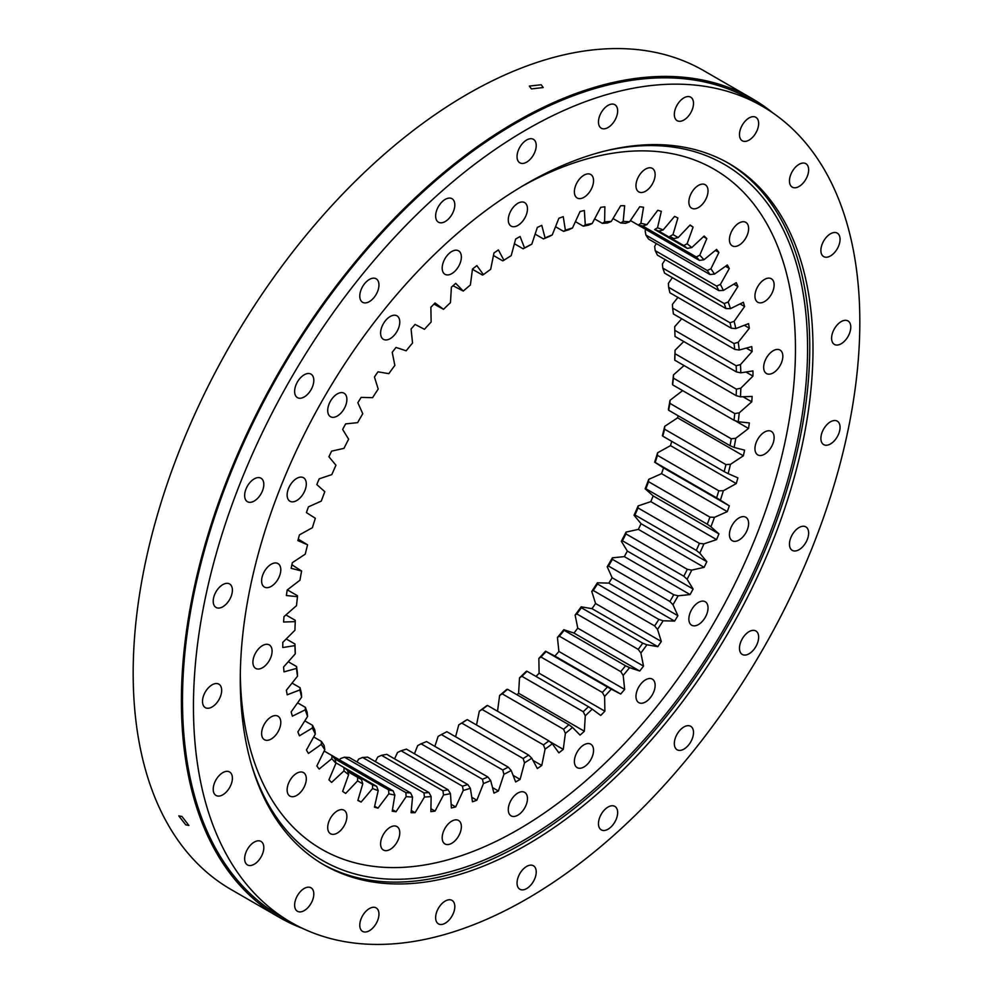 <?xml version="1.0" encoding="UTF-8"?>
<svg xmlns="http://www.w3.org/2000/svg" width="993" height="993" viewBox="0 0 993 993"><rect width="100%" height="100%" fill="white"/><g stroke="black" fill="none" stroke-linecap="round" stroke-linejoin="round"><path stroke-width="1.49" d="M517.874 237.761A332.469 191.959 -60 0 1 520.096 236.495L524.527 247.965A315.426 182.104 -60 0 1 531.814 244.141L537.337 227.459A332.469 191.959 -60 0 1 541.781 225.361L545.07 237.91A315.426 182.104 -60 0 1 552.294 234.894L558.873 218.249A332.469 191.959 -60 0 1 563.254 216.673L565.377 230.165A315.426 182.104 -60 0 1 572.489 227.993L580.061 211.534A332.469 191.959 -60 0 1 584.356 210.466L585.274 224.815A315.426 182.104 -60 0 1 592.2 223.499L600.715 207.351A332.469 191.959 -60 0 1 604.874 206.805L604.613 221.886A315.426 182.104 -60 0 1 611.291 221.427L620.662 205.737A332.469 191.959 -60 0 1 624.659 205.737L623.194 221.402A315.426 182.104 -60 0 1 629.574 221.824L639.728 206.73A332.469 191.959 -60 0 1 643.526 207.252L640.882 223.375A315.426 182.104 -60 0 1 646.915 224.666L657.763 210.293A332.469 191.959 -60 0 1 661.326 211.335L657.527 227.794A315.426 182.104 -60 0 1 663.15 229.942L674.595 216.4A332.469 191.959 -60 0 1 677.896 217.976L672.981 234.609A315.426 182.104 -60 0 1 678.145 237.588L690.098 225.014A332.469 191.959 -60 0 1 693.102 227.087L687.106 243.769A315.426 182.104 -60 0 1 691.773 247.567L704.124 236.049A332.469 191.959 -60 0 1 706.817 238.618L699.792 255.189A315.426 182.104 -60 0 1 703.913 259.769L716.574 249.417A332.469 191.959 -60 0 1 718.92 252.445L710.914 268.78A315.426 182.104 -60 0 1 714.476 274.105L727.31 265.007A332.469 191.959 -60 0 1 729.309 268.47L720.397 284.432A315.426 182.104 -60 0 1 723.351 290.44L736.272 282.67A332.469 191.959 -60 0 1 737.886 286.543L728.154 301.984A315.426 182.104 -60 0 1 730.476 308.649L743.372 302.269A332.469 191.959 -60 0 1 744.589 306.527L734.125 321.322A315.426 182.104 -60 0 1 735.788 328.559L748.536 323.644A332.469 191.959 -60 0 1 749.355 328.236L738.233 342.25A315.426 182.104 -60 0 1 739.239 350.02L751.751 346.594A332.469 191.959 -60 0 1 752.16 351.485L740.468 364.605A315.426 182.104 -60 0 1 740.815 372.834L752.955 370.923A332.469 191.959 -60 0 1 752.955 376.086L740.815 388.201A315.426 182.104 -60 0 1 740.468 396.815L752.16 396.443A332.469 191.959 -60 0 1 751.751 401.817L739.239 412.815A315.426 182.104 -60 0 1 738.233 421.752L749.355 422.931A332.469 191.959 -60 0 1 748.536 428.467L735.788 438.261A315.426 182.104 -60 0 1 734.125 447.446L744.589 450.139A332.469 191.959 -60 0 1 743.372 455.799L730.476 464.314A315.426 182.104 -60 0 1 728.154 473.649L737.886 477.856A332.469 191.959 -60 0 1 736.272 483.591L723.351 490.753A315.426 182.104 -60 0 1 720.397 500.174L729.309 505.847A332.469 191.959 -60 0 1 727.31 511.606L714.476 517.341A315.426 182.104 -60 0 1 710.914 526.762L718.92 533.862A332.469 191.959 -60 0 1 716.574 539.609L703.913 543.866A315.426 182.104 -60 0 1 699.792 553.2L706.817 561.678A332.469 191.959 -60 0 1 704.124 567.338L691.773 570.094A315.426 182.104 -60 0 1 687.106 579.279L693.102 589.035A332.469 191.959 -60 0 1 690.098 594.571L678.145 595.8A315.426 182.104 -60 0 1 672.981 604.749L677.896 615.71A332.469 191.959 -60 0 1 674.595 621.084L663.15 620.774A315.426 182.104 -60 0 1 657.527 629.401L661.326 641.478A332.469 191.959 -60 0 1 657.763 646.642L646.915 644.792A315.426 182.104 -60 0 1 640.882 653.034L643.526 666.117A332.469 191.959 -60 0 1 639.728 671.02L629.574 667.644A315.426 182.104 -60 0 1 623.194 675.439L624.659 689.427A332.469 191.959 -60 0 1 620.662 694.02L611.291 689.154A315.426 182.104 -60 0 1 604.613 696.416L604.874 711.187A332.469 191.959 -60 0 1 600.715 715.457L592.2 709.126A315.426 182.104 -60 0 1 585.274 715.804L584.356 731.233A332.469 191.959 -60 0 1 580.061 735.118L572.489 727.397A315.426 182.104 -60 0 1 565.377 733.442L563.254 749.38A332.469 191.959 -60 0 1 558.873 752.855L552.294 743.807A315.426 182.104 -60 0 1 545.07 749.144L541.781 765.479A332.469 191.959 -60 0 1 537.337 768.52L531.814 758.218A315.426 182.104 -60 0 1 524.527 762.81L520.096 779.393A332.469 191.959 -60 0 1 515.64 781.963L511.221 770.494A315.426 182.104 -60 0 1 503.923 774.317L498.399 790.999A332.469 191.959 -60 0 1 493.955 793.084L490.679 780.548A315.426 182.104 -60 0 1 483.442 783.564L476.863 800.209A332.469 191.959 -60 0 1 472.482 801.785L470.372 788.293A315.426 182.104 -60 0 1 463.259 790.465L455.688 806.924A332.469 191.959 -60 0 1 451.393 807.992L450.462 793.643A315.426 182.104 -60 0 1 443.536 794.959L435.033 811.107A332.469 191.959 -60 0 1 430.875 811.653L431.136 796.572A315.426 182.104 -60 0 1 424.458 797.031L415.086 812.708A332.469 191.959 -60 0 1 411.09 812.721L412.542 797.056A315.426 182.104 -60 0 1 406.162 796.634L396.008 811.728A332.469 191.959 -60 0 1 392.223 811.207L394.854 795.083A315.426 182.104 -60 0 1 388.834 793.792L377.985 808.165A332.469 191.959 -60 0 1 374.423 807.123L378.209 790.664A315.426 182.104 -60 0 1 372.598 788.516L361.142 802.059A332.469 191.959 -60 0 1 357.852 800.482L362.768 783.849A315.426 182.104 -60 0 1 357.604 780.87L345.651 793.444A332.469 191.959 -60 0 1 342.635 791.371L348.642 774.689A315.426 182.104 -60 0 1 343.975 770.891L331.612 782.41A332.469 191.959 -60 0 1 328.931 779.84L335.957 763.257A315.426 182.104 -60 0 1 331.823 758.689L319.175 769.041A332.469 191.959 -60 0 1 316.829 766.013L324.823 749.665A315.426 182.104 -60 0 1 321.273 744.353L308.426 753.451A332.469 191.959 -60 0 1 306.44 749.988L315.34 734.026A315.426 182.104 -60 0 1 312.385 728.018L299.464 735.788A332.469 191.959 -60 0 1 297.863 731.915L307.582 716.462A315.426 182.104 -60 0 1 305.261 709.809L292.376 716.176A332.469 191.959 -60 0 1 291.148 711.931L301.624 697.136A315.426 182.104 -60 0 1 299.948 689.899L287.2 694.815A332.469 191.959 -60 0 1 286.381 690.222L297.503 676.208A315.426 182.104 -60 0 1 296.497 668.438L283.998 671.864A332.469 191.959 -60 0 1 283.588 666.973L295.269 653.853A315.426 182.104 -60 0 1 294.933 645.624L282.794 647.523A332.469 191.959 -60 0 1 282.794 642.372L294.933 630.257A315.426 182.104 -60 0 1 295.269 621.643L283.588 622.015A332.469 191.959 -60 0 1 283.998 616.641L296.497 605.643A315.426 182.104 -60 0 1 297.503 596.706L286.381 595.527A332.469 191.959 -60 0 1 287.2 589.991L299.948 580.197A315.426 182.104 -60 0 1 301.624 571.012L291.148 568.319A332.469 191.959 -60 0 1 292.376 562.659L305.261 554.144A315.426 182.104 -60 0 1 307.582 544.809L297.863 540.589A332.469 191.959 -60 0 1 299.464 534.855L312.385 527.705A315.426 182.104 -60 0 1 315.34 518.284L306.44 512.611A332.469 191.959 -60 0 1 308.426 506.852L321.273 501.117A315.426 182.104 -60 0 1 324.823 491.696L316.829 484.596A332.469 191.959 -60 0 1 319.175 478.849L331.823 474.592A315.426 182.104 -60 0 1 335.957 465.245L328.931 456.78A332.469 191.959 -60 0 1 331.612 451.12L343.975 448.364A315.426 182.104 -60 0 1 348.642 439.179L342.635 429.423A332.469 191.959 -60 0 1 345.651 423.887L357.604 422.658A315.426 182.104 -60 0 1 362.768 413.709L357.852 402.748A332.469 191.959 -60 0 1 361.142 397.374L372.598 397.684A315.426 182.104 -60 0 1 378.209 389.057L374.423 376.98A332.469 191.959 -60 0 1 377.985 371.816L388.834 373.666A315.426 182.104 -60 0 1 394.854 365.424L392.223 352.341A332.469 191.959 -60 0 1 396.008 347.438L406.162 350.814A315.426 182.104 -60 0 1 412.542 343.019L411.09 329.031A332.469 191.959 -60 0 1 415.086 324.426L424.458 329.304A315.426 182.104 -60 0 1 431.136 322.03L430.875 307.271A332.469 191.959 -60 0 1 435.033 303.002L443.536 309.32A315.426 182.104 -60 0 1 450.462 302.642L451.393 287.225A332.469 191.959 -60 0 1 455.688 283.34L463.259 291.061A315.426 182.104 -60 0 1 470.372 285.016L472.482 269.078A332.469 191.959 -60 0 1 476.863 265.603L483.442 274.651A315.426 182.104 -60 0 1 490.679 269.302L493.955 252.979A332.469 191.959 -60 0 1 498.399 249.938L503.923 260.24A315.426 182.104 -60 0 1 511.221 255.635L515.64 239.065A332.469 191.959 -60 0 1 517.874 237.761M390.187 338.65A13.567 7.832 -60 0 1 383.41 339.321A13.567 7.832 -60 0 1 381.324 328.46A13.567 7.832 -60 0 1 390.187 316.506A13.567 7.832 -60 0 1 396.964 315.836A13.567 7.832 -60 0 1 399.049 326.697A13.567 7.832 -60 0 1 390.187 338.65M337.297 416.042A13.567 7.832 -60 0 1 330.52 416.712A13.567 7.832 -60 0 1 328.435 405.852A13.567 7.832 -60 0 1 337.297 393.898A13.567 7.832 -60 0 1 344.075 393.228A13.567 7.832 -60 0 1 346.16 404.089A13.567 7.832 -60 0 1 337.297 416.042M296.721 500.546A13.567 7.832 -60 0 1 289.931 501.217A13.567 7.832 -60 0 1 287.858 490.356A13.567 7.832 -60 0 1 296.721 478.403A13.567 7.832 -60 0 1 303.498 477.732A13.567 7.832 -60 0 1 305.571 488.593A13.567 7.832 -60 0 1 296.721 500.546M271.201 586.391A13.567 7.832 -60 0 1 264.423 587.062A13.567 7.832 -60 0 1 262.338 576.201A13.567 7.832 -60 0 1 271.201 564.247A13.567 7.832 -60 0 1 277.99 563.577A13.567 7.832 -60 0 1 280.063 574.438A13.567 7.832 -60 0 1 271.201 586.391M262.5 667.743A13.567 7.832 -60 0 1 255.722 668.413A13.567 7.832 -60 0 1 253.637 657.54A13.567 7.832 -60 0 1 262.5 645.587A13.567 7.832 -60 0 1 269.289 644.916A13.567 7.832 -60 0 1 271.362 655.79A13.567 7.832 -60 0 1 262.5 667.743M271.201 739.028A13.567 7.832 -60 0 1 264.423 739.711A13.567 7.832 -60 0 1 262.338 728.837A13.567 7.832 -60 0 1 271.201 716.884A13.567 7.832 -60 0 1 277.99 716.214A13.567 7.832 -60 0 1 280.063 727.087A13.567 7.832 -60 0 1 271.201 739.028M296.721 795.418A13.567 7.832 -60 0 1 289.931 796.101A13.567 7.832 -60 0 1 287.858 785.227A13.567 7.832 -60 0 1 296.721 773.274A13.567 7.832 -60 0 1 303.498 772.604A13.567 7.832 -60 0 1 305.571 783.477A13.567 7.832 -60 0 1 296.721 795.418M337.297 833.065A13.567 7.832 -60 0 1 330.52 833.735A13.567 7.832 -60 0 1 328.435 822.874A13.567 7.832 -60 0 1 337.297 810.921A13.567 7.832 -60 0 1 344.075 810.251A13.567 7.832 -60 0 1 346.16 821.112A13.567 7.832 -60 0 1 337.297 833.065M390.187 849.387A13.567 7.832 -60 0 1 383.41 850.058A13.567 7.832 -60 0 1 381.324 839.197A13.567 7.832 -60 0 1 390.187 827.243A13.567 7.832 -60 0 1 396.964 826.573A13.567 7.832 -60 0 1 399.049 837.434A13.567 7.832 -60 0 1 390.187 849.387M451.778 843.293A13.567 7.832 -60 0 1 445.001 843.963A13.567 7.832 -60 0 1 442.915 833.09A13.567 7.832 -60 0 1 451.778 821.137A13.567 7.832 -60 0 1 458.555 820.466A13.567 7.832 -60 0 1 460.64 831.34A13.567 7.832 -60 0 1 451.778 843.293M517.874 815.179A13.567 7.832 -60 0 1 511.085 815.849A13.567 7.832 -60 0 1 509.012 804.988A13.567 7.832 -60 0 1 517.874 793.035A13.567 7.832 -60 0 1 524.652 792.364A13.567 7.832 -60 0 1 526.737 803.225A13.567 7.832 -60 0 1 517.874 815.179M583.971 766.968A13.567 7.832 -60 0 1 577.181 767.639A13.567 7.832 -60 0 1 575.108 756.778A13.567 7.832 -60 0 1 583.971 744.824A13.567 7.832 -60 0 1 590.748 744.154A13.567 7.832 -60 0 1 592.821 755.015A13.567 7.832 -60 0 1 583.971 766.968M645.562 701.952A13.567 7.832 -60 0 1 638.772 702.622A13.567 7.832 -60 0 1 636.699 691.761A13.567 7.832 -60 0 1 645.562 679.808A13.567 7.832 -60 0 1 652.339 679.138A13.567 7.832 -60 0 1 654.412 689.998A13.567 7.832 -60 0 1 645.562 701.952M698.439 624.56A13.567 7.832 -60 0 1 691.662 625.23A13.567 7.832 -60 0 1 689.589 614.357A13.567 7.832 -60 0 1 698.439 602.416A13.567 7.832 -60 0 1 705.229 601.733A13.567 7.832 -60 0 1 707.301 612.607A13.567 7.832 -60 0 1 698.439 624.56M739.028 540.055A13.567 7.832 -60 0 1 732.251 540.726A13.567 7.832 -60 0 1 730.165 529.865A13.567 7.832 -60 0 1 739.028 517.912A13.567 7.832 -60 0 1 745.805 517.241A13.567 7.832 -60 0 1 747.89 528.102A13.567 7.832 -60 0 1 739.028 540.055M764.536 454.211A13.567 7.832 -60 0 1 757.758 454.881A13.567 7.832 -60 0 1 755.673 444.008A13.567 7.832 -60 0 1 764.536 432.067A13.567 7.832 -60 0 1 771.325 431.396A13.567 7.832 -60 0 1 773.398 442.257A13.567 7.832 -60 0 1 764.536 454.211M773.237 372.871A13.567 7.832 -60 0 1 766.459 373.542A13.567 7.832 -60 0 1 764.387 362.668A13.567 7.832 -60 0 1 773.237 350.715A13.567 7.832 -60 0 1 780.026 350.045A13.567 7.832 -60 0 1 782.099 360.918A13.567 7.832 -60 0 1 773.237 372.871M764.536 301.574A13.567 7.832 -60 0 1 757.758 302.244A13.567 7.832 -60 0 1 755.673 291.371A13.567 7.832 -60 0 1 764.536 279.418A13.567 7.832 -60 0 1 771.325 278.748A13.567 7.832 -60 0 1 773.398 289.621A13.567 7.832 -60 0 1 764.536 301.574M739.028 245.184A13.567 7.832 -60 0 1 732.251 245.854A13.567 7.832 -60 0 1 730.165 234.981A13.567 7.832 -60 0 1 739.028 223.028A13.567 7.832 -60 0 1 745.805 222.358A13.567 7.832 -60 0 1 747.89 233.231A13.567 7.832 -60 0 1 739.028 245.184M698.439 207.537A13.567 7.832 -60 0 1 691.662 208.207A13.567 7.832 -60 0 1 689.589 197.346A13.567 7.832 -60 0 1 698.439 185.393A13.567 7.832 -60 0 1 705.229 184.723A13.567 7.832 -60 0 1 707.301 195.584A13.567 7.832 -60 0 1 698.439 207.537M645.562 191.215A13.567 7.832 -60 0 1 638.772 191.885A13.567 7.832 -60 0 1 636.699 181.011A13.567 7.832 -60 0 1 645.562 169.071A13.567 7.832 -60 0 1 652.339 168.4A13.567 7.832 -60 0 1 654.412 179.261A13.567 7.832 -60 0 1 645.562 191.215M583.971 197.309A13.567 7.832 -60 0 1 577.181 197.992A13.567 7.832 -60 0 1 575.108 187.118A13.567 7.832 -60 0 1 583.971 175.165A13.567 7.832 -60 0 1 590.748 174.495A13.567 7.832 -60 0 1 592.821 185.368A13.567 7.832 -60 0 1 583.971 197.309M451.778 273.634A13.567 7.832 -60 0 1 445.001 274.304A13.567 7.832 -60 0 1 442.915 263.43A13.567 7.832 -60 0 1 451.778 251.49A13.567 7.832 -60 0 1 458.555 250.819A13.567 7.832 -60 0 1 460.64 261.68A13.567 7.832 -60 0 1 451.778 273.634M517.874 225.423A13.567 7.832 -60 0 1 511.085 226.094A13.567 7.832 -60 0 1 509.012 215.233A13.567 7.832 -60 0 1 517.874 203.28A13.567 7.832 -60 0 1 524.652 202.609A13.567 7.832 -60 0 1 526.737 213.47A13.567 7.832 -60 0 1 517.874 225.423M681.732 318.753L674.706 326.635L674.768 330.297A312.323 180.316 -60 0 1 675.017 336.478L736.396 371.916A312.323 180.316 120 0 0 736.148 365.734L674.768 330.297M677.934 297.404L672.472 304.28L672.633 308.115A312.323 180.316 -60 0 1 673.391 313.949L734.77 349.387A312.323 180.316 120 0 0 734.013 343.541L672.633 308.115M672.398 277.643L668.363 283.353L668.637 287.325A312.323 180.316 -60 0 1 669.89 292.761L731.27 328.199A312.323 180.316 120 0 0 730.016 322.75L668.637 287.325M665.161 259.632L662.393 264.026L662.815 268.11A312.323 180.316 -60 0 1 664.553 273.112L725.933 308.55A312.323 180.316 120 0 0 724.182 303.548L662.815 268.11M656.286 243.521L654.648 246.463L655.206 250.646A312.323 180.316 -60 0 1 657.428 255.164L718.795 290.589A312.323 180.316 120 0 0 716.586 286.083L655.206 250.646M645.822 229.457L645.152 230.823L645.884 235.068A312.323 180.316 -60 0 1 648.553 239.065L709.933 274.502A312.323 180.316 120 0 0 707.264 270.506L645.884 235.068M339.556 759.93L340.4 758.664L344.447 757.175A312.323 180.316 -60 0 0 349.238 757.485L410.618 792.923L412.542 797.056M356.971 761.954L358.696 759.062L362.594 757.46A312.323 180.316 -60 0 0 367.621 757.125L428.988 792.551L431.136 796.572M375.354 761.594L377.774 757.001L381.523 755.313A312.323 180.316 -60 0 0 386.724 754.32L448.104 789.758L450.462 793.643M394.569 758.851L397.498 752.495L401.073 750.758A312.323 180.316 -60 0 0 406.41 749.119L467.79 784.557L470.372 788.293M414.453 753.761L417.681 745.594L421.082 743.819A312.323 180.316 -60 0 0 426.506 741.56L487.886 776.998L490.679 780.548M434.847 746.376L438.161 736.347L441.364 734.572L502.743 770.009A312.323 180.316 120 0 0 508.217 767.13L446.85 731.704A312.323 180.316 -60 0 1 441.364 734.572M455.588 736.744L458.766 724.853A315.426 182.104 120 0 0 466.065 720.248L467.244 719.627A312.323 180.316 -60 0 1 461.757 723.09L523.137 758.528A312.323 180.316 120 0 0 528.624 755.065L467.244 719.627M476.528 724.989L479.309 711.187A315.426 182.104 120 0 0 486.533 705.837L487.526 705.452A312.323 180.316 -60 0 1 482.101 709.461L543.469 744.899A312.323 180.316 120 0 0 548.906 740.89L487.526 705.452M497.53 711.224L499.616 695.472A315.426 182.104 120 0 0 506.728 689.44L507.535 689.291A312.323 180.316 -60 0 1 502.197 693.822L563.565 729.259A312.323 180.316 120 0 0 568.902 724.729L507.535 689.291M584.356 731.233L518.594 693.263A332.469 191.959 -60 0 1 516.968 694.74M518.594 693.263L519.513 677.847A315.426 182.104 120 0 0 526.439 671.169L527.084 671.28A312.323 180.316 -60 0 1 521.884 676.295L583.251 711.733A312.323 180.316 120 0 0 588.452 706.706L527.084 671.28M604.874 711.187L539.112 673.217A332.469 191.959 -60 0 1 535.997 676.419M539.112 673.217L538.851 658.458A315.426 182.104 120 0 0 545.529 651.185L546.013 651.569A312.323 180.316 -60 0 1 540.986 657.018L602.366 692.456A312.323 180.316 120 0 0 607.381 687.007L546.013 651.569M624.659 689.427L558.898 651.458A332.469 191.959 -60 0 1 554.901 656.063L545.529 651.185M558.898 651.458L557.433 637.469A315.426 182.104 120 0 0 563.813 629.686L564.161 630.332A312.323 180.316 -60 0 1 559.357 636.178L620.737 671.616A312.323 180.316 120 0 0 625.528 665.769L564.161 630.332M643.526 666.117L577.765 628.159A332.469 191.959 -60 0 1 573.966 633.062L563.813 629.686M577.765 628.159L575.133 615.064A315.426 182.104 120 0 0 581.153 606.822L581.364 607.741A312.323 180.316 -60 0 1 576.834 613.935L638.214 649.372A312.323 180.316 120 0 0 642.744 643.179L581.364 607.741M661.326 641.478L595.564 603.508A332.469 191.959 -60 0 1 592.002 608.672L581.153 606.822M595.564 603.508L591.766 591.431A315.426 182.104 120 0 0 597.389 582.804L597.488 584.008A312.323 180.316 -60 0 1 593.268 590.5L654.648 625.925A312.323 180.316 120 0 0 658.868 619.446L597.488 584.008M677.896 615.71L612.135 577.74A332.469 191.959 -60 0 1 608.833 583.114L597.389 582.804M612.135 577.74L607.219 566.78A315.426 182.104 120 0 0 612.383 557.83L612.396 559.32A312.323 180.316 -60 0 1 608.51 566.047L669.89 601.473A312.323 180.316 120 0 0 673.763 594.757L612.396 559.32M693.102 589.035L627.34 551.065A332.469 191.959 -60 0 1 624.336 556.614L612.383 557.83M627.34 551.065L621.345 541.309A315.426 182.104 120 0 0 626.012 532.124L625.95 533.899A312.323 180.316 -60 0 1 622.437 540.788L683.817 576.225A312.323 180.316 120 0 0 687.317 569.324L625.95 533.899M706.817 561.678L641.056 523.708A332.469 191.959 -60 0 1 638.362 529.368L626.012 532.124M641.056 523.708L634.03 515.243A315.426 182.104 120 0 0 638.151 505.896L638.04 507.944A312.323 180.316 -60 0 1 634.937 514.957L696.316 550.395A312.323 180.316 120 0 0 699.407 543.382L638.04 507.944M718.92 533.862L653.158 495.904A332.469 191.959 -60 0 1 650.812 501.639L638.151 505.896M653.158 495.904L645.152 488.792A315.426 182.104 120 0 0 648.714 479.371L648.553 481.692A312.323 180.316 -60 0 1 645.884 488.767L707.264 524.205A312.323 180.316 120 0 0 709.933 517.13L648.553 481.692M729.309 505.847L663.547 467.889A332.469 191.959 -60 0 1 661.549 473.649L648.714 479.371M663.547 467.889L654.648 462.204A315.426 182.104 120 0 0 657.589 452.783L657.428 455.353A312.323 180.316 -60 0 1 655.206 462.428L716.586 497.865A312.323 180.316 120 0 0 718.795 490.79L657.428 455.353M671.727 441.326A332.469 191.959 -60 0 1 670.511 445.634L657.589 452.783M662.815 436.188L662.393 435.691A315.426 182.104 120 0 0 664.714 426.345L664.553 429.175A312.323 180.316 -60 0 1 662.815 436.188L724.182 471.613A312.323 180.316 120 0 0 725.933 464.6L664.553 429.175M678.082 415.695A332.469 191.959 -60 0 1 677.611 417.83L664.714 426.345M668.637 410.246L668.363 409.476A315.426 182.104 120 0 0 670.027 400.303L669.89 403.357A312.323 180.316 -60 0 1 668.637 410.246L730.016 445.683A312.323 180.316 120 0 0 731.27 438.794L669.89 403.357M682.625 390.609L670.027 400.303M672.633 384.837L672.472 383.794A315.426 182.104 120 0 0 673.49 374.858L673.391 378.134A312.323 180.316 -60 0 1 672.633 384.837L734.013 420.275A312.323 180.316 120 0 0 734.77 413.56L673.391 378.134M684.053 365.548L673.49 374.858M674.768 360.186L674.706 358.845A315.426 182.104 120 0 0 675.054 350.231L675.017 353.707A312.323 180.316 -60 0 1 674.768 360.186L736.148 395.624A312.323 180.316 120 0 0 736.396 389.144L675.017 353.707M683.767 341.53L675.054 350.231M638.04 224.952A312.323 180.316 -60 0 1 638.04 224.964L699.407 260.389A312.323 180.316 120 0 0 696.316 256.964L642.732 226.032A312.323 180.316 120 0 0 638.214 225.063L630.431 220.558M683.817 245.556L658.868 231.146A312.323 180.316 120 0 0 654.648 229.532L687.317 248.399A312.323 180.316 120 0 0 683.817 245.556L687.106 243.769M629.574 221.824L625.528 223.313A312.323 180.316 120 0 0 620.737 223.003L613.016 218.547M669.89 236.384L673.763 238.63A312.323 180.316 120 0 0 671.839 237.488A312.323 180.316 120 0 0 669.89 236.384L672.981 234.609M611.291 221.427L607.381 223.028A312.323 180.316 120 0 0 602.366 223.375L594.621 218.894M592.2 223.499L588.452 225.175A312.323 180.316 120 0 0 583.251 226.168L575.406 221.638M572.489 227.993L568.902 229.743A312.323 180.316 120 0 0 563.565 231.369L555.521 226.727M552.294 234.894L548.906 236.669A312.323 180.316 120 0 0 543.469 238.928L535.14 234.125M288.255 661.735L296.584 666.539A312.323 180.316 120 0 0 297.354 672.385L297.503 676.208M292.041 683.085L300.085 687.727A312.323 180.316 120 0 0 301.351 693.176L301.624 697.136M297.577 702.845L305.422 707.376A312.323 180.316 120 0 0 307.172 712.378L307.582 716.462M304.814 720.868L312.559 725.337A312.323 180.316 120 0 0 314.781 729.843L315.34 734.026M313.701 736.967L321.422 741.423A312.323 180.316 120 0 0 324.09 745.42L324.823 749.665M335.051 758.975L388.623 789.894A312.323 180.316 120 0 0 393.141 790.862L331.947 755.536A312.323 180.316 120 0 0 335.051 758.962L335.957 763.257M331.823 758.689L331.947 755.536L324.152 751.031M347.873 771.698L357.592 777.296A312.323 180.316 120 0 0 359.516 778.438A312.323 180.316 120 0 0 361.464 779.542L357.592 777.308M343.975 770.891L344.037 767.527A312.323 180.316 120 0 0 347.538 770.369L372.499 784.78A312.323 180.316 120 0 0 376.719 786.394L335.857 762.798M344.447 757.175L405.827 792.613A312.323 180.316 120 0 0 410.618 792.923M362.594 757.46L423.974 792.898A312.323 180.316 120 0 0 428.988 792.551M381.523 755.313L442.903 790.751A312.323 180.316 120 0 0 448.104 789.758M401.073 750.758L462.453 786.183A312.323 180.316 120 0 0 467.79 784.557M421.082 743.819L482.449 779.257A312.323 180.316 120 0 0 487.886 776.998M483.442 274.651L482.449 275.036L472.457 269.264M463.259 291.061L453.007 285.748M443.536 309.32L433.991 304.069M307.582 544.809L298.26 539.162M301.624 571.012L291.905 564.794M297.503 596.706L297.354 595.651L287.349 589.879M295.269 621.643L295.219 620.302L285.922 614.94M295.269 653.853L295.219 650.192A312.323 180.316 120 0 1 294.958 644.01L286.22 638.958M458.766 724.853L461.757 723.09M479.309 711.187L482.101 709.461M499.616 695.472L502.197 693.822M519.513 677.847L521.884 676.295M538.851 658.458L540.986 657.018M557.433 637.469L559.357 636.178M575.133 615.064L576.834 613.935M607.219 566.78L608.51 566.047M591.766 591.431L593.268 590.5M634.03 515.243L634.937 514.957M621.345 541.309L622.437 540.788M645.152 488.792L645.884 488.767M736.148 365.734L740.468 364.605M736.396 371.916L740.815 372.834M734.013 343.541L738.233 342.25M734.77 349.387L739.239 350.02M730.016 322.75L734.125 321.322M731.27 328.199L735.788 328.559M724.182 303.548L728.154 301.984M725.933 308.55L730.476 308.649M716.586 286.083L720.397 284.432M718.795 290.589L723.351 290.44M707.264 270.506L710.914 268.78M709.933 274.502L714.476 274.105M696.316 256.964L699.792 255.189M699.407 260.389L703.913 259.769M687.317 248.399L691.773 247.567M620.737 223.003L623.194 221.402M642.744 226.032L646.915 224.666M638.214 225.063L640.882 223.375M673.763 238.63L678.145 237.588M658.868 231.146L663.15 229.942M654.648 229.532L657.527 227.794M602.366 223.375L604.613 221.886M583.251 226.168L585.274 224.815M563.565 231.369L565.377 230.165M543.469 238.928L545.07 237.91M528.624 755.065L531.814 758.218M523.137 758.528L524.527 762.81M548.906 740.89L552.294 743.807M543.469 744.899L545.07 749.144M568.902 724.729L572.489 727.397M563.565 729.259L565.377 733.442M588.452 706.706L592.2 709.126M583.251 711.733L585.274 715.804M607.381 687.007L611.291 689.154M602.366 692.456L604.613 696.416M625.528 665.769L629.574 667.644M620.737 671.616L623.194 675.439M642.744 643.179L646.915 644.792M638.214 649.372L640.882 653.034M673.763 594.757L678.145 595.8M669.89 601.473L672.981 604.749M654.648 625.925L657.527 629.401M658.868 619.446L663.15 620.774M699.407 543.382L703.913 543.866M696.316 550.395L699.792 553.2M683.817 576.225L687.106 579.279M687.317 569.324L691.773 570.094M709.933 517.13L714.476 517.341M707.264 524.205L710.914 526.762M718.795 490.79L723.351 490.753M716.586 497.865L720.397 500.174M725.933 464.6L730.476 464.314M724.182 471.613L728.154 473.649M731.27 438.794L735.788 438.261M730.016 445.683L734.125 447.446M734.77 413.56L739.239 412.815M734.013 420.275L738.233 421.752M736.148 395.624L740.468 396.815M736.396 389.144L740.815 388.201M296.584 666.539L296.497 668.438M300.085 687.727L299.948 689.899M305.422 707.376L305.261 709.809M312.559 725.337L312.385 728.018M321.422 741.423L321.273 744.353M361.464 779.542L362.768 783.849M357.592 777.296L357.604 780.87M347.538 770.369L348.642 774.689M393.141 790.862L394.854 795.083M388.623 789.894L388.834 793.792M372.499 784.78L372.598 788.516M376.719 786.394L378.209 790.664M405.827 792.613L406.162 796.634M423.974 792.898L424.458 797.031M442.903 790.751L443.536 794.959M462.453 786.183L463.259 790.465M482.449 779.257L483.442 783.564M502.743 770.009L503.923 774.317M508.217 767.13L511.221 770.494M294.958 644.01L294.933 645.624M531.814 244.141L528.624 245.916A312.323 180.316 120 0 0 523.137 248.796L514.399 243.744M523.137 248.796L524.527 247.965M503.923 260.24L502.743 260.861L493.459 255.499M498.399 790.999L492.528 787.61M476.863 800.209L471.774 797.267M455.688 806.924L451.157 804.305M435.033 811.107L430.925 808.736M415.086 812.708L411.288 810.524M396.008 811.728L392.471 809.68M361.142 802.059L357.939 800.197M377.985 808.165L374.622 806.229M751.751 401.817L742.95 396.741M748.536 428.467L734.894 420.585M743.372 455.799L677.611 417.83M736.272 483.591L670.511 445.634M727.31 511.606L661.549 473.649M716.574 539.609L650.812 501.639M690.098 594.571L624.336 556.614M704.124 567.338L638.362 529.368M657.763 646.642L592.002 608.672M674.595 621.084L608.833 583.114M639.728 671.02L573.966 633.062M620.662 694.02L554.901 656.063M563.254 749.38L549.613 741.498M541.781 765.479L532.993 760.402M520.096 779.393L513.083 775.347M693.102 227.087L689.887 225.237M706.817 238.618L703.466 236.669M718.92 252.445L715.37 250.397M729.309 268.47L725.511 266.285M737.886 286.543L733.777 284.172M744.589 306.527L740.058 303.908M749.355 328.236L744.266 325.294M752.16 351.485L746.277 348.096M752.955 376.086L745.942 372.027M181.98 816.482L188.906 825.481L185.753 824.835L178.777 815.886L181.98 816.482M541.185 84.753L543.233 87.545L531.404 88.911L529.356 86.068L541.185 84.753M369.359 301.611A13.567 7.832 -60 0 1 362.582 302.282A13.567 7.832 -60 0 1 360.509 291.421A13.567 7.832 -60 0 1 369.359 279.467A13.567 7.832 -60 0 1 376.148 278.797A13.567 7.832 -60 0 1 378.221 289.658A13.567 7.832 -60 0 1 369.359 301.611M313.813 380.331A13.567 7.832 -60 0 1 307.892 393.985A13.567 7.832 -60 0 1 297.441 397.622A13.567 7.832 -60 0 1 294.623 391.403A13.567 7.832 -60 0 1 300.544 377.762A13.567 7.832 -60 0 1 310.995 374.125A13.567 7.832 -60 0 1 313.813 380.331M263.815 484.423A13.567 7.832 -60 0 1 257.895 498.064A13.567 7.832 -60 0 1 247.443 501.701A13.567 7.832 -60 0 1 244.638 495.495A13.567 7.832 -60 0 1 250.559 481.841A13.567 7.832 -60 0 1 261.01 478.216A13.567 7.832 -60 0 1 263.815 484.423M232.399 590.165A13.567 7.832 -60 0 1 226.478 603.818A13.567 7.832 -60 0 1 216.027 607.443A13.567 7.832 -60 0 1 213.21 601.237A13.567 7.832 -60 0 1 219.13 587.583A13.567 7.832 -60 0 1 229.582 583.958A13.567 7.832 -60 0 1 232.399 590.165M221.675 690.358A13.567 7.832 -60 0 1 215.754 704.012A13.567 7.832 -60 0 1 205.303 707.637A13.567 7.832 -60 0 1 202.498 701.43A13.567 7.832 -60 0 1 208.418 687.789A13.567 7.832 -60 0 1 218.87 684.152A13.567 7.832 -60 0 1 221.675 690.358M232.399 778.177A13.567 7.832 -60 0 1 226.478 791.831A13.567 7.832 -60 0 1 216.027 795.455A13.567 7.832 -60 0 1 213.21 789.249A13.567 7.832 -60 0 1 219.13 775.607A13.567 7.832 -60 0 1 229.582 771.971A13.567 7.832 -60 0 1 232.399 778.177M263.815 847.637A13.567 7.832 -60 0 1 257.895 861.291A13.567 7.832 -60 0 1 247.443 864.915A13.567 7.832 -60 0 1 244.638 858.709A13.567 7.832 -60 0 1 250.559 845.068A13.567 7.832 -60 0 1 261.01 841.431A13.567 7.832 -60 0 1 263.815 847.637M304.218 910.606A13.567 7.832 -60 0 1 297.441 911.289A13.567 7.832 -60 0 1 295.355 900.415A13.567 7.832 -60 0 1 304.218 888.462A13.567 7.832 -60 0 1 310.995 887.792A13.567 7.832 -60 0 1 313.08 898.665A13.567 7.832 -60 0 1 304.218 910.606M369.359 930.726A13.567 7.832 -60 0 1 362.582 931.397A13.567 7.832 -60 0 1 360.509 920.523A13.567 7.832 -60 0 1 369.359 908.57A13.567 7.832 -60 0 1 376.148 907.9A13.567 7.832 -60 0 1 378.221 918.773A13.567 7.832 -60 0 1 369.359 930.726M445.224 923.205A13.567 7.832 -60 0 1 438.447 923.875A13.567 7.832 -60 0 1 436.361 913.014A13.567 7.832 -60 0 1 445.224 901.061A13.567 7.832 -60 0 1 452.014 900.39A13.567 7.832 -60 0 1 454.086 911.251A13.567 7.832 -60 0 1 445.224 923.205M526.638 888.586A13.567 7.832 -60 0 1 519.86 889.256A13.567 7.832 -60 0 1 517.775 878.383A13.567 7.832 -60 0 1 526.638 866.43A13.567 7.832 -60 0 1 533.415 865.759A13.567 7.832 -60 0 1 535.5 876.633A13.567 7.832 -60 0 1 526.638 888.586M608.051 829.205A13.567 7.832 -60 0 1 601.274 829.875A13.567 7.832 -60 0 1 599.189 819.002A13.567 7.832 -60 0 1 608.051 807.048A13.567 7.832 -60 0 1 614.828 806.378A13.567 7.832 -60 0 1 616.914 817.251A13.567 7.832 -60 0 1 608.051 829.205M683.916 749.119A13.567 7.832 -60 0 1 677.139 749.789A13.567 7.832 -60 0 1 675.054 738.916A13.567 7.832 -60 0 1 683.916 726.963A13.567 7.832 -60 0 1 690.694 726.293A13.567 7.832 -60 0 1 692.779 737.166A13.567 7.832 -60 0 1 683.916 749.119M758.652 637.171A13.567 7.832 -60 0 1 752.731 650.825A13.567 7.832 -60 0 1 742.28 654.449A13.567 7.832 -60 0 1 739.475 648.243A13.567 7.832 -60 0 1 745.395 634.601A13.567 7.832 -60 0 1 755.847 630.965A13.567 7.832 -60 0 1 758.652 637.171M808.637 533.092A13.567 7.832 -60 0 1 802.716 546.733A13.567 7.832 -60 0 1 792.265 550.37A13.567 7.832 -60 0 1 789.46 544.164A13.567 7.832 -60 0 1 795.381 530.51A13.567 7.832 -60 0 1 805.832 526.873A13.567 7.832 -60 0 1 808.637 533.092M840.066 427.338A13.567 7.832 -60 0 1 834.145 440.991A13.567 7.832 -60 0 1 823.693 444.628A13.567 7.832 -60 0 1 820.888 438.422A13.567 7.832 -60 0 1 826.809 424.768A13.567 7.832 -60 0 1 837.26 421.131A13.567 7.832 -60 0 1 840.066 427.338M850.778 327.144A13.567 7.832 -60 0 1 844.857 340.798A13.567 7.832 -60 0 1 834.418 344.434A13.567 7.832 -60 0 1 831.6 338.216A13.567 7.832 -60 0 1 837.521 324.574A13.567 7.832 -60 0 1 847.972 320.938A13.567 7.832 -60 0 1 850.778 327.144M840.066 239.325A13.567 7.832 -60 0 1 834.145 252.979A13.567 7.832 -60 0 1 823.693 256.616A13.567 7.832 -60 0 1 820.888 250.397A13.567 7.832 -60 0 1 826.809 236.756A13.567 7.832 -60 0 1 837.26 233.119A13.567 7.832 -60 0 1 840.066 239.325M808.637 169.865A13.567 7.832 -60 0 1 802.716 183.519A13.567 7.832 -60 0 1 792.265 187.156A13.567 7.832 -60 0 1 789.46 180.949A13.567 7.832 -60 0 1 795.381 167.296A13.567 7.832 -60 0 1 805.832 163.659A13.567 7.832 -60 0 1 808.637 169.865M749.057 140.112A13.567 7.832 -60 0 1 742.28 140.783A13.567 7.832 -60 0 1 740.207 129.922A13.567 7.832 -60 0 1 749.057 117.968A13.567 7.832 -60 0 1 755.847 117.298A13.567 7.832 -60 0 1 757.92 128.159A13.567 7.832 -60 0 1 749.057 140.112M683.916 120.004A13.567 7.832 -60 0 1 677.139 120.674A13.567 7.832 -60 0 1 675.054 109.813A13.567 7.832 -60 0 1 683.916 97.86A13.567 7.832 -60 0 1 690.694 97.19A13.567 7.832 -60 0 1 692.779 108.051A13.567 7.832 -60 0 1 683.916 120.004M608.051 127.526A13.567 7.832 -60 0 1 601.274 128.196A13.567 7.832 -60 0 1 599.189 117.323A13.567 7.832 -60 0 1 608.051 105.37A13.567 7.832 -60 0 1 614.828 104.699A13.567 7.832 -60 0 1 616.914 115.573A13.567 7.832 -60 0 1 608.051 127.526M445.224 221.526A13.567 7.832 -60 0 1 438.447 222.196A13.567 7.832 -60 0 1 436.361 211.335A13.567 7.832 -60 0 1 445.224 199.382A13.567 7.832 -60 0 1 452.014 198.712A13.567 7.832 -60 0 1 454.086 209.573A13.567 7.832 -60 0 1 445.224 221.526M526.638 162.144A13.567 7.832 -60 0 1 519.86 162.815A13.567 7.832 -60 0 1 517.775 151.954A13.567 7.832 -60 0 1 526.638 140.001A13.567 7.832 -60 0 1 533.415 139.33A13.567 7.832 -60 0 1 535.5 150.191A13.567 7.832 -60 0 1 526.638 162.144M526.638 899.025A471.191 272.045 120 0 0 834.468 483.802A471.191 272.045 120 0 0 762.239 106.226A471.191 272.045 120 0 0 526.638 129.562A471.191 272.045 120 0 0 218.82 544.785A471.191 272.045 120 0 0 291.048 922.36A471.191 272.045 120 0 0 526.638 899.025M291.048 922.36L280.088 916.03A471.191 272.045 -60 0 1 207.86 538.454A471.191 272.045 -60 0 1 515.677 123.231A471.191 272.045 -60 0 1 751.279 99.896L762.239 106.226M773.175 113.152A472.742 272.938 120 0 0 752.049 98.555A472.742 272.938 120 0 0 515.677 121.965A472.742 272.938 120 0 0 206.842 538.554A472.742 272.938 120 0 0 279.306 917.371A472.742 272.938 120 0 0 302.517 928.368M279.306 917.371L231.084 889.529A472.742 272.938 -60 0 1 158.619 510.712A472.742 272.938 -60 0 1 467.455 94.124A472.742 272.938 -60 0 1 703.826 70.714L752.049 98.555M727.497 162.653A404.97 233.802 -60 0 1 787.523 487.687A404.97 233.802 -60 0 1 523.41 843.082A404.97 233.802 -60 0 1 322.551 864.059M526.638 844.944A404.97 233.802 -60 0 1 324.152 865.002A404.97 233.802 -60 0 1 262.078 540.49A404.97 233.802 -60 0 1 526.638 183.631A404.97 233.802 -60 0 1 729.123 163.584A404.97 233.802 -60 0 1 791.198 488.084A404.97 233.802 -60 0 1 526.638 844.944M240.318 674.495A392.57 226.652 120 0 0 520.047 828.497A392.57 226.652 120 0 0 795.455 348.965A392.57 226.652 120 0 0 522.219 186.225M251.316 764.126A401.867 232.014 120 0 0 564.818 813.143A401.867 232.014 120 0 0 807.57 348.369A401.867 232.014 120 0 0 605.333 150.936"/></g></svg>
